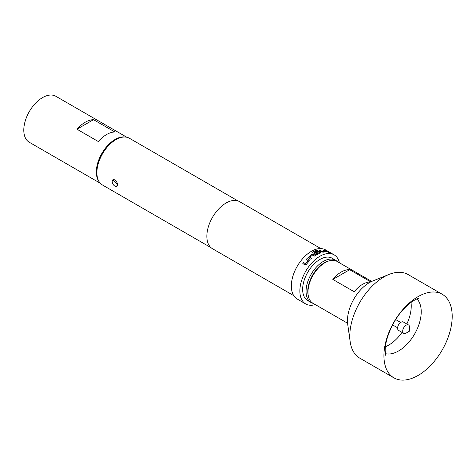 <?xml version="1.0" encoding="UTF-8"?>
<svg xmlns="http://www.w3.org/2000/svg" width="476" height="476" viewBox="0 0 476 476"><rect width="100%" height="100%" fill="white"/><g stroke="black" fill="none" stroke-linecap="round" stroke-linejoin="round"><path stroke-width="0.71" d="M329.761 252.988L328.648 252.696M328.69 252.589L329.618 252.756L328.434 252.351M317.498 250.685L316.713 250.233A28.239 16.303 120 0 0 312.994 251.893L312.649 252.328M320.61 253.053L320.586 252.286L319.331 251.566L317.682 251.364A28.239 16.303 120 0 0 315.237 252.453M320.586 252.286L320.622 252.946L320.604 252.179L319.354 251.459L317.694 251.257A28.364 16.374 120 0 0 315.142 252.399L316.04 252.917A28.364 16.374 120 0 1 318.569 251.786L319.688 252.548A28.239 16.303 120 0 0 316.826 253.863L314.106 252.191A28.364 16.374 120 0 1 317.623 250.644L316.73 250.126A28.364 16.374 120 0 0 312.994 251.792L312.649 252.274M406.117 325.215A4.825 2.785 -60 0 1 408.533 324.977A4.825 2.785 -60 0 1 409.533 327.185L409.533 331.129L406.117 333.099A4.825 2.785 -60 0 1 403.702 333.337A4.825 2.785 -60 0 1 402.964 329.469A4.825 2.785 -60 0 1 406.117 325.215M403.702 333.337L398.585 330.386A4.825 2.785 -60 0 1 397.841 326.512A4.825 2.785 -60 0 1 400.994 322.258A4.825 2.785 -60 0 1 403.41 322.02L408.533 324.977M112.943 179.761L117.459 184.527L116.685 186.241A3.743 2.16 60 0 1 114.811 186.056A3.743 2.16 60 0 1 112.169 181.469A3.743 2.16 60 0 1 112.943 179.761A3.743 2.16 60 0 1 115.829 180.761A3.743 2.16 60 0 1 117.459 184.527A3.743 2.16 60 0 1 116.685 186.241M96.89 172.651L96.89 171.669A25.769 14.875 -60 0 1 115.115 140.111L115.965 139.617A26.971 15.571 120 0 0 96.89 172.651A26.971 15.571 120 0 0 102.477 185.003L210.999 247.657M320.878 248.591L239.63 201.681A27.156 15.678 120 0 0 226.052 203.026A27.156 15.678 120 0 0 208.315 226.957A27.156 15.678 120 0 0 212.475 248.716L293.722 295.62M308.817 256.873L308.853 258.093L310.947 259.301A28.364 16.374 120 0 1 311.804 258.51L309.828 257.284A28.364 16.374 120 0 1 312.673 255.005L314.761 256.136A28.364 16.374 120 0 1 315.653 255.523L313.565 254.315L311.893 254.404A28.364 16.374 120 0 0 308.817 256.873L308.882 258.176M308.525 257.718L308.853 258.093M308.204 260.562L308.204 260.658A28.364 16.374 120 0 0 305.646 263.686L303.563 262.579A28.364 16.374 120 0 0 302.813 263.579L304.902 264.787L306.437 264.335A28.364 16.374 120 0 1 309.21 261.056L309.15 259.759L307.062 258.557A28.364 16.374 120 0 0 306.229 259.426L308.204 260.658M309.465 260.104L307.062 258.557M339.442 262.794A28.364 16.374 120 0 0 334.104 254.833L325.572 249.906A28.364 16.374 120 0 0 311.393 251.31A28.364 16.374 120 0 0 292.865 276.306A28.364 16.374 120 0 0 297.208 299.029L305.747 303.956A28.364 16.374 120 0 0 315.302 304.598M334.104 254.833A28.364 16.374 120 0 0 319.926 256.237A28.364 16.374 120 0 0 301.397 281.233A28.364 16.374 120 0 0 305.747 303.956M312.702 252.066L312.994 252.762L315.832 254.398L317.504 254.398A28.364 16.374 120 0 1 320.622 252.946M115.115 140.111L115.965 139.617A26.971 15.571 120 0 1 129.454 138.278L237.976 200.937M99.27 181.927A26.549 15.327 -60 0 1 96.336 171.985A26.549 15.327 -60 0 1 106.077 147.364A26.549 15.327 -60 0 1 125.188 137.04M100.311 183.26L29.298 142.264A26.549 15.327 -60 0 1 23.8 130.109A26.549 15.327 -60 0 1 35.391 103.387A26.549 15.327 -60 0 1 55.853 96.277L126.866 137.272M335.556 260.199L332.147 258.23A24.437 14.107 120 0 0 319.926 259.444A24.437 14.107 120 0 0 303.962 280.977A24.437 14.107 120 0 0 307.704 300.558L311.12 302.534A24.437 14.107 -60 0 1 307.371 282.946A24.437 14.107 -60 0 1 323.341 261.413A24.437 14.107 -60 0 1 335.556 260.199A24.437 14.107 -60 0 1 337.323 261.568M328.369 261.104A23.235 13.411 120 0 0 324.192 262.889A23.235 13.411 120 0 0 308.305 295.858M406.843 324.001A31.981 18.463 120 0 0 411.24 306.003A31.981 18.463 120 0 0 411.008 302.438M383.93 355.762A48.272 27.87 120 0 0 393.926 377.861A48.272 27.87 120 0 0 431.125 364.931A48.272 27.87 120 0 0 452.2 316.35A48.272 27.87 120 0 0 442.204 294.251A48.272 27.87 120 0 0 404.999 307.181A48.272 27.87 120 0 0 383.93 355.762M371.714 281.423L337.115 261.449A24.139 13.935 120 0 0 325.043 262.645L324.192 263.139A22.931 13.239 -60 0 0 307.978 291.223L307.978 292.204A24.139 13.935 120 0 0 312.976 303.254L347.581 323.234M442.204 294.251L408.069 274.539A48.272 27.87 120 0 0 389.035 274.426L372.708 281.001A31.059 17.933 120 0 0 347.462 320.651A31.059 17.933 120 0 0 347.706 324.305L350.175 341.732A48.272 27.87 120 0 0 359.791 358.154L393.926 377.861M389.035 274.426A48.272 27.87 120 0 0 349.795 336.056A48.272 27.87 120 0 0 350.175 341.732M325.043 262.645A24.139 13.935 120 0 0 307.978 292.204M370.536 282A24.139 13.935 120 0 0 354.18 291.74L332.843 279.424A24.139 13.935 -60 0 1 349.676 269.708L370.762 281.887M385.423 346.754A31.981 18.463 120 0 0 402.018 332.367M349.676 269.708L332.843 279.424M313.184 303.373A24.437 14.107 -60 0 1 311.12 302.534M98.306 141.533L76.975 129.216A26.549 15.327 -60 0 1 93.516 119.666L114.847 131.983A26.549 15.327 120 0 0 98.306 141.533M76.975 129.216L93.516 119.666M319.705 252.441A28.364 16.374 120 0 0 316.826 253.762L314.106 252.191M325.12 251.334L325.126 251.364A28.364 16.374 120 0 0 322.448 251.649L320.36 250.489A28.364 16.374 120 0 0 319.503 250.685L321.592 251.893L323.228 252.191A28.364 16.374 120 0 1 326.131 251.881L326.03 251.423L323.942 250.221A28.364 16.374 120 0 0 323.15 250.192L325.12 251.334M326.131 251.881L326.03 251.423L323.942 250.221M328.494 252.137A28.364 16.374 120 0 0 327.744 252L324.816 250.311A28.364 16.374 120 0 1 325.566 250.447L328.494 252.137M328.131 252.06L325.566 250.447M325.519 250.554A28.239 16.303 120 0 0 325.096 250.471M322.448 251.649L322.419 251.756A28.239 16.303 120 0 1 325.09 251.477L325.126 251.364M322.306 251.733L320.36 250.489M320.33 250.596A28.239 16.303 120 0 0 319.622 250.757M326.09 251.994L325.989 251.536M323.9 250.328A28.239 16.303 120 0 0 323.341 250.305M315.582 255.57L313.571 254.41L311.893 254.404M311.905 254.493A28.239 16.303 120 0 0 308.841 256.957M311.756 258.551L309.834 257.373M308.24 260.723A28.239 16.303 120 0 0 305.687 263.746L305.646 263.686M305.58 263.775L303.563 262.579M303.605 262.639A28.239 16.303 120 0 0 302.873 263.615M309.483 260.152L309.18 259.837M307.091 258.629A28.239 16.303 120 0 0 306.294 259.462M385.364 353.638A31.981 18.463 120 0 0 408.902 342.131A31.981 18.463 120 0 0 421.224 311.768A31.981 18.463 120 0 0 416.94 298.946M400.673 322.46L395.693 319.586M385.804 355.584L385.185 350.693C384.822 339.293 393.39 319.283 404.308 308.436C413.174 299.148 419.761 297.952 418.85 298.357M397.597 327.791L392.617 324.918"/></g></svg>
